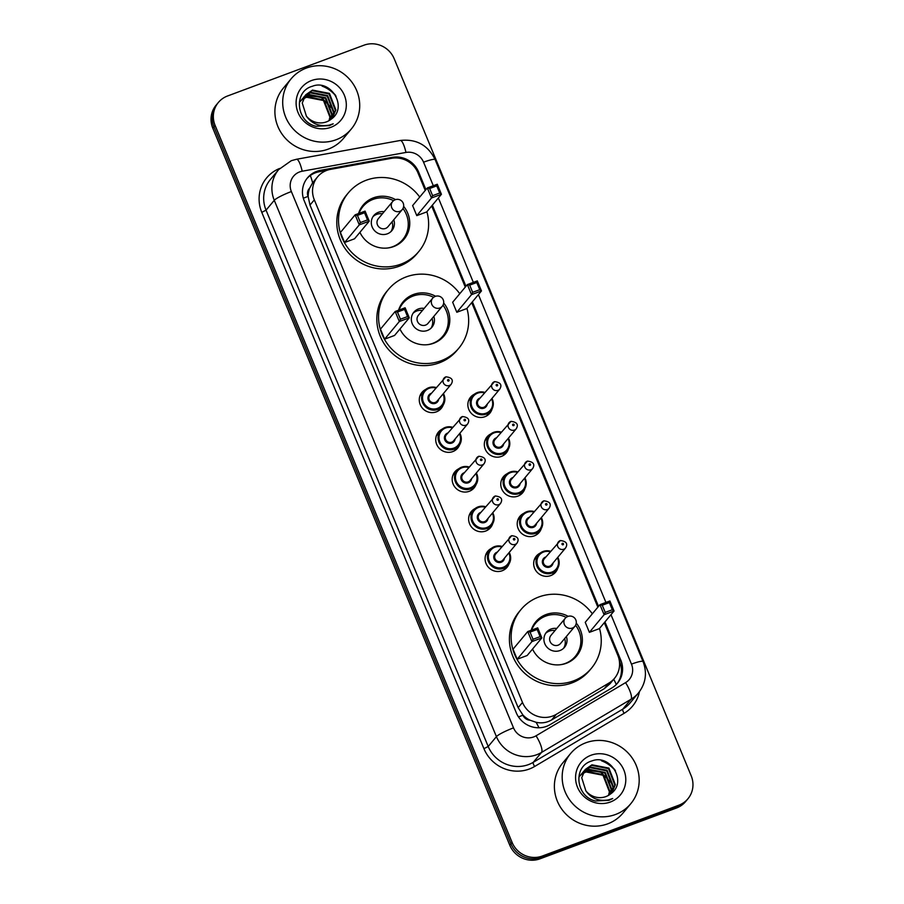 <?xml version="1.0" encoding="UTF-8"?>
<svg xmlns="http://www.w3.org/2000/svg" width="904" height="904" viewBox="0 0 904 904"><rect width="100%" height="100%" fill="white"/><g stroke="black" fill="none" stroke-linecap="round" stroke-linejoin="round"><path stroke-width="1.36" d="M492.07 408.947A12.543 12.012 -140.2 0 1 470.34 412.179A12.543 12.012 -140.2 0 1 474.385 394.2M508.523 448.678A12.543 12.012 -140.2 0 1 486.793 451.898A12.543 12.012 -140.2 0 1 490.838 433.931M524.975 488.397A12.543 12.012 -140.2 0 1 503.245 491.618A12.543 12.012 -140.2 0 1 507.291 473.651M541.428 528.117A12.543 12.012 -140.2 0 1 519.698 531.349A12.543 12.012 -140.2 0 1 523.744 513.37M557.881 567.836A12.543 12.012 -140.2 0 1 536.151 571.068A12.543 12.012 -140.2 0 1 540.197 553.09M509.291 563.011A12.543 12.012 -140.2 0 1 487.561 566.232A12.543 12.012 -140.2 0 1 491.606 548.265M492.838 523.28A12.543 12.012 -140.2 0 1 471.108 526.512A12.543 12.012 -140.2 0 1 475.154 508.534M443.48 404.122A12.543 12.012 -140.2 0 1 421.75 407.342A12.543 12.012 -140.2 0 1 425.795 389.375M459.933 443.841A12.543 12.012 -140.2 0 1 438.203 447.062A12.543 12.012 -140.2 0 1 442.248 429.095M476.385 483.561A12.543 12.012 -140.2 0 1 454.655 486.781A12.543 12.012 -140.2 0 1 458.701 468.814M425.253 190.439L417.998 172.924A23.504 22.521 39.8 0 0 391.601 158.302L330.559 169.353A23.504 22.521 39.8 0 0 326.728 170.404A23.504 22.521 39.8 0 0 317.587 176.856A23.504 22.521 39.8 0 0 314.321 199.852L522.501 702.453A23.504 22.521 39.8 0 0 556.299 714.318L608.957 683.04A23.504 22.521 39.8 0 0 614.539 678.294A23.504 22.521 39.8 0 0 617.805 655.298L604.301 622.709M530.026 720.205A23.504 22.521 -140.2 0 1 522.794 714.838L522.953 715.211A7.831 7.503 39.8 0 0 530.026 720.205L536.095 722.296C541.598 723.494 546.773 722.714 551.609 719.946L604.267 688.667L609.94 683.808L614.539 678.294M317.587 176.856L312.637 182.823L309.654 188.19A7.831 7.503 39.8 0 0 308.049 196.405A23.504 3.243 157.5 0 0 303.337 198.247M308.049 196.405L308.207 196.789A23.504 22.521 -140.2 0 1 309.654 188.19M308.207 196.789L309.982 205.05L518.161 707.651L522.794 714.838M597.86 607.172L471.718 302.637M465.289 287.099L431.683 205.976M425.908 189.648L418.597 171.975A23.504 22.521 39.8 0 0 392.2 157.352L320.479 170.336A23.504 22.521 39.8 0 0 316.649 171.387A23.504 22.521 39.8 0 0 307.496 177.839A23.504 22.521 39.8 0 0 304.23 200.835L516.286 712.781A23.504 22.521 39.8 0 0 550.084 724.646L611.963 687.899A23.504 22.521 39.8 0 0 617.534 683.141A23.504 22.521 39.8 0 0 620.799 660.146L604.968 621.907M306.942 178.551A23.504 22.521 -140.2 0 1 315.485 172.777A23.504 22.521 -140.2 0 1 319.327 171.726L326.83 170.359M601.522 760.806A31.346 30.024 -140.2 0 1 615.522 770.954A31.346 30.024 -140.2 0 0 601.522 760.806M322.05 86.095A31.346 30.024 -140.2 0 1 336.051 96.242A31.346 30.024 -140.2 0 0 322.05 86.095M363.962 45.2A23.504 22.521 -140.2 0 1 394.2 58.771L691.187 775.79A23.504 22.521 -140.2 0 1 687.921 798.786A23.504 22.521 -140.2 0 1 678.78 805.238L542.343 856.031A23.504 22.521 -140.2 0 1 512.116 842.46L215.118 125.441A23.504 22.521 -140.2 0 1 218.384 102.446A23.504 22.521 -140.2 0 1 227.525 95.993L363.962 45.2M687.921 798.786L685.616 801.554A23.504 22.521 -140.2 0 1 676.474 808.006L540.038 858.8A23.504 22.521 -140.2 0 1 509.799 845.229L212.813 128.21L213.965 126.831A23.504 22.521 -140.2 0 1 217.231 103.836A23.504 22.521 -140.2 0 0 213.965 126.831L510.963 843.839L213.965 126.831L215.118 125.441M540.038 858.8L541.191 857.421A23.504 22.521 -140.2 0 1 510.963 843.839A23.504 22.521 -140.2 0 0 541.191 857.421L677.627 806.617L541.191 857.421L542.343 856.031M686.769 800.164A23.504 22.521 -140.2 0 1 677.627 806.617A23.504 22.521 -140.2 0 0 686.769 800.164M598.527 606.381L472.385 301.834M465.944 286.297L432.349 205.185M619.319 660.756L619.647 661.536A23.504 22.521 -140.2 0 1 616.946 683.819M212.813 128.21A23.504 22.521 -140.2 0 1 216.079 105.214L218.384 102.446M336.051 139.77A39.177 37.527 -140.2 0 1 290.466 125.622A39.177 37.527 -140.2 0 1 291.111 78.829A39.177 37.527 -140.2 0 1 306.354 68.071A39.177 37.527 -140.2 0 1 351.95 82.219A39.177 37.527 -140.2 0 1 351.294 129.012A39.177 37.527 -140.2 0 1 336.051 139.77M351.294 129.012L343.509 138.357A39.177 37.527 -140.2 0 1 328.265 149.115A39.177 37.527 -140.2 0 1 282.669 134.967A39.177 37.527 -140.2 0 1 283.325 88.163L291.111 78.829M332.175 118.379L335.418 110.514L329.011 93.937L312.038 90.649L305.529 95.067M332.276 118.288L335.87 109.972L329.463 93.394L312.501 90.095L305.755 94.784L302.252 103.022L306.399 116.153A17.718 16.961 -140.2 0 0 326.48 121.859A17.718 16.961 -140.2 0 0 331.158 119.181C348.413 107.519 330.932 78.817 312.49 86.219C293.099 91.304 296.105 122.006 316.016 126.277L329.508 125.599L333.214 123.803L329.135 125.147C319.496 126.865 311.914 123.871 306.399 116.153M331.384 119.023L333.587 112.706L327.18 96.14L310.208 92.841L304.693 96.231M331.61 118.842L334.039 112.164L327.632 95.587L310.671 92.298L304.897 95.926M330.265 119.859L331.757 114.91L325.338 98.333L308.377 95.044L303.959 97.474M330.559 119.644L332.209 114.356L325.802 97.779L308.84 94.491L304.128 97.157M329.022 120.661L329.915 117.102L323.508 100.525L306.546 97.236L303.326 98.819M329.338 120.469L330.378 116.559L323.971 99.982L307.01 96.694L303.473 98.468M304.433 96.479L303.699 97.259M304.637 96.186L303.462 97.53M303.676 97.711L302.863 98.423M302.603 98.672L301.868 99.463M303.857 97.395L303.055 98.129M302.806 98.378L301.631 99.734M303.021 99.022L302.128 99.677M301.846 99.903L301.032 100.626M300.772 100.875L300.038 101.655M303.168 98.683L302.298 99.35M302.026 99.587L301.224 100.321M300.976 100.581L299.8 101.926M311.518 80.546A25.549 24.476 -140.2 0 1 344.379 95.293A25.549 24.476 -140.2 0 1 330.887 127.306A25.549 24.476 -140.2 0 1 298.037 112.548A25.549 24.476 -140.2 0 1 311.518 80.546M306.705 95.745L320.988 97.112L331.293 107.61M426.891 211.728A45.844 43.912 -140.2 0 1 418.778 251.549A45.844 43.912 -140.2 0 1 400.947 264.137A45.844 43.912 -140.2 0 1 347.611 247.583A45.844 43.912 -140.2 0 1 348.368 192.834A45.844 43.912 -140.2 0 1 366.199 180.246A45.844 43.912 -140.2 0 1 419.738 197.061M418.778 251.549L417.049 253.628A45.844 43.912 -140.2 0 1 399.218 266.217A45.844 43.912 -140.2 0 1 345.882 249.662A45.844 43.912 -140.2 0 1 346.639 194.902L348.368 192.834M358.526 213.559A26.645 25.515 -140.2 0 1 363.114 205.129A26.645 25.515 -140.2 0 1 373.476 197.818A26.645 25.515 -140.2 0 1 395.556 199.603M403.647 206.361A26.645 25.515 -140.2 0 1 404.031 239.255A26.645 25.515 -140.2 0 1 393.669 246.566A26.645 25.515 -140.2 0 1 359.916 232.339M344.582 242.509L354.526 238.803L369.239 221.164L359.295 224.87L344.582 242.509L340.424 232.464L355.136 214.824L365.08 211.118L369.239 221.164L367.51 219.909L364.538 212.745L357.442 215.389L360.402 222.553L367.51 219.909M416.778 215.627L426.733 211.92L441.434 194.281L431.49 197.987L416.778 215.627L412.619 205.581L427.332 187.942L437.287 184.246L441.434 194.281L439.717 193.027L436.745 185.862L429.637 188.507L432.609 195.671L439.717 193.027M360.402 222.553L359.295 224.87L355.136 214.824L357.442 215.389M432.609 195.671L431.49 197.987L427.332 187.942L429.637 188.507M437.287 184.246L436.745 185.862M365.08 211.118L364.538 212.745M402.969 208.508A25.854 24.77 -140.2 0 1 402.709 239.617A25.854 24.77 -140.2 0 1 392.652 246.724A25.854 24.77 -140.2 0 1 387.5 248.024M358.99 213.389A25.854 24.77 -140.2 0 1 363.001 206.496A25.854 24.77 -140.2 0 1 373.058 199.4A25.854 24.77 -140.2 0 1 393.556 200.654M384.143 211.728A11.752 11.255 39.8 0 0 373.634 229.571A11.752 11.255 39.8 0 0 393.771 219.762M395.048 199.852A6.271 6 39.8 0 0 392.607 201.581L378.324 218.7A6.271 6 39.8 0 0 385.522 228.452A6.271 6 39.8 0 0 387.963 226.723L402.235 209.604A6.271 6.271 0 0 0 403.218 203.197A6.271 6.271 0 0 0 392.607 201.581A6.271 6 39.8 0 0 399.794 211.333A6.271 6 39.8 0 0 402.235 209.604M382.415 213.807A11.752 11.255 39.8 0 0 373.024 216.621M390.946 231.571A11.752 11.255 39.8 0 0 392.042 221.83M615.534 814.481A39.177 37.527 -140.2 0 1 569.938 800.334A39.177 37.527 -140.2 0 1 570.593 753.54A39.177 37.527 -140.2 0 1 585.826 742.783A39.177 37.527 -140.2 0 1 631.421 756.93A39.177 37.527 -140.2 0 1 630.766 803.724A39.177 37.527 -140.2 0 1 615.534 814.481M630.766 803.724L622.98 813.069A39.177 37.527 -140.2 0 1 607.737 823.826A39.177 37.527 -140.2 0 1 562.152 809.679A39.177 37.527 -140.2 0 1 562.808 762.874L570.593 753.54M611.658 793.09L614.889 785.226L608.482 768.649L591.521 765.36L585.001 769.779M611.759 793L615.353 784.672L608.934 768.106L591.973 764.807L585.227 769.496L581.724 777.734L585.871 790.864A17.718 16.961 -140.2 0 0 605.951 796.571A17.718 16.961 -140.2 0 0 610.629 793.893C627.884 782.231 610.403 753.529 591.973 760.919C572.571 766.016 575.588 796.706 595.499 800.989L608.98 800.311L612.686 798.514L608.618 799.859C598.968 801.577 591.385 798.582 585.871 790.864M610.855 793.735L613.059 787.418L606.652 770.852L589.69 767.552L584.165 770.942M611.093 793.554L613.511 786.875L607.104 770.298L590.142 767.01L584.368 770.637M609.737 794.571L611.228 789.621L604.821 773.044L587.849 769.756L583.43 772.185M610.03 794.356L611.68 789.068L605.273 772.491L588.312 769.202L583.6 771.869M608.494 795.373L609.398 791.814L602.991 775.236L586.018 771.948L582.809 773.53M608.81 795.181L609.85 791.271L603.443 774.694L586.481 771.406L582.956 773.18M583.905 771.191L583.17 771.971M584.12 770.897L582.944 772.242M583.148 772.423L582.334 773.135M582.074 773.383L581.34 774.174M583.329 772.106L582.538 772.841M582.278 773.089L581.114 774.445M582.492 773.734L581.6 774.389M581.317 774.615L580.504 775.327M580.244 775.587L579.509 776.366M582.651 773.395L581.769 774.061M581.498 774.299L580.707 775.033M580.447 775.293L579.283 776.638M590.99 755.258A25.549 24.476 -140.2 0 1 623.85 770.005A25.549 24.476 -140.2 0 1 610.358 802.017A25.549 24.476 -140.2 0 1 577.509 787.26A25.549 24.476 -140.2 0 1 590.99 755.258M586.188 770.457L600.459 771.824L610.765 782.322M466.927 308.377A45.844 43.912 -140.2 0 1 458.814 348.209A45.844 43.912 -140.2 0 1 440.982 360.786A45.844 43.912 -140.2 0 1 387.647 344.232A45.844 43.912 -140.2 0 1 388.404 289.483A45.844 43.912 -140.2 0 1 406.235 276.895A45.844 43.912 -140.2 0 1 459.763 293.71M458.814 348.209L457.085 350.277A45.844 43.912 -140.2 0 1 439.254 362.866A45.844 43.912 -140.2 0 1 385.906 346.311A45.844 43.912 -140.2 0 1 386.675 291.563L388.404 289.483M398.562 310.219A26.645 25.515 -140.2 0 1 403.15 301.778A26.645 25.515 -140.2 0 1 413.512 294.467A26.645 25.515 -140.2 0 1 435.581 296.263M443.683 303.009A26.645 25.515 -140.2 0 1 444.067 335.915A26.645 25.515 -140.2 0 1 433.705 343.226A26.645 25.515 -140.2 0 1 399.952 328.988M384.618 339.158L394.562 335.452L409.275 317.812L399.331 321.519L384.618 339.158L380.46 329.124L395.172 311.484L405.116 307.778L409.275 317.812L407.546 316.569L404.574 309.394L397.466 312.038L400.438 319.214L407.546 316.569M456.814 312.276L466.769 308.569L481.47 290.93L471.526 294.636L456.814 312.276L452.655 302.241L467.368 284.602L477.312 280.895L481.47 290.93L479.753 289.687L476.781 282.511L469.673 285.155L472.645 292.331L479.753 289.687M400.438 319.214L399.331 321.519L395.172 311.484L397.466 312.038M472.645 292.331L471.526 294.636L467.368 284.602L469.673 285.155M477.312 280.895L476.781 282.511M405.116 307.778L404.574 309.394M443.005 305.156A25.854 24.77 -140.2 0 1 442.745 336.277A25.854 24.77 -140.2 0 1 432.688 343.373A25.854 24.77 -140.2 0 1 427.536 344.684M399.026 310.049A25.854 24.77 -140.2 0 1 403.026 303.145A25.854 24.77 -140.2 0 1 413.094 296.049A25.854 24.77 -140.2 0 1 433.592 297.303M424.179 308.377A11.752 11.255 39.8 0 0 413.67 326.22A11.752 11.255 39.8 0 0 433.807 316.411M435.084 296.512A6.271 6 39.8 0 0 432.643 298.23L418.36 315.349A6.271 6 39.8 0 0 425.558 325.101A6.271 6 39.8 0 0 427.987 323.383L442.271 306.264A6.271 6.271 0 0 0 443.242 299.846A6.271 6.271 0 0 0 432.643 298.23A6.271 6 39.8 0 0 439.83 307.981A6.271 6 39.8 0 0 442.271 306.264M422.439 310.456A11.752 11.255 39.8 0 0 413.06 313.27M430.982 328.22A11.752 11.255 39.8 0 0 432.078 318.49M599.51 628.449A45.844 43.912 -140.2 0 1 591.397 668.282A45.844 43.912 -140.2 0 1 573.565 680.87A45.844 43.912 -140.2 0 1 520.218 664.316A45.844 43.912 -140.2 0 1 520.986 609.567A45.844 43.912 -140.2 0 1 538.818 596.979A45.844 43.912 -140.2 0 1 592.346 613.793M591.397 668.282L589.668 670.361A45.844 43.912 -140.2 0 1 571.837 682.938A45.844 43.912 -140.2 0 1 518.489 666.384A45.844 43.912 -140.2 0 1 519.258 611.635L520.986 609.567M531.145 630.291A26.645 25.515 -140.2 0 1 535.733 621.862A26.645 25.515 -140.2 0 1 546.095 614.539A26.645 25.515 -140.2 0 1 568.164 616.336M576.255 623.082A26.645 25.515 -140.2 0 1 576.65 655.988A26.645 25.515 -140.2 0 1 566.288 663.299A26.645 25.515 -140.2 0 1 532.535 649.061M517.19 659.231L527.145 655.524L541.858 637.885L531.902 641.591L517.19 659.231L513.031 649.196L527.744 631.557L537.699 627.851L541.858 637.885L540.129 636.642L537.157 629.466L530.049 632.111L533.021 639.286L540.129 636.642M589.397 632.348L599.341 628.653L614.053 611.014L604.109 614.709L589.397 632.348L585.238 622.314L599.951 604.674L609.895 600.968L614.053 611.014L612.324 609.759L609.352 602.584L602.256 605.239L605.217 612.404L612.324 609.759M533.021 639.286L531.902 641.591L527.744 631.557L530.049 632.111M605.217 612.404L604.109 614.709L599.951 604.674L602.256 605.239M609.895 600.968L609.352 602.584M537.699 627.851L537.157 629.466M575.588 625.229A25.854 24.77 -140.2 0 1 575.328 656.349A25.854 24.77 -140.2 0 1 565.271 663.446A25.854 24.77 -140.2 0 1 560.118 664.756M531.597 630.122A25.854 24.77 -140.2 0 1 535.609 623.229A25.854 24.77 -140.2 0 1 545.666 616.121A25.854 24.77 -140.2 0 1 566.175 617.387M556.751 628.461A11.752 11.255 39.8 0 0 546.242 646.292A11.752 11.255 39.8 0 0 566.379 636.484M567.655 616.584A6.271 6 39.8 0 0 565.226 618.302L550.943 635.422A6.271 6 39.8 0 0 558.13 645.173A6.271 6 39.8 0 0 560.57 643.456L574.854 626.336A6.271 6.271 0 0 0 575.825 619.918A6.271 6.271 0 0 0 565.226 618.302A6.271 6 39.8 0 0 572.413 628.054A6.271 6 39.8 0 0 574.854 626.336M555.022 630.529A11.752 11.255 39.8 0 0 545.643 633.354M563.565 648.292A11.752 11.255 39.8 0 0 564.65 638.563M538.965 727.765A23.504 6.396 -120.7 0 0 536.095 722.296M312.637 182.823A23.504 5.277 -100.3 0 0 310.309 175.534M616.279 684.52A23.504 6.396 -120.7 0 0 613.737 679.254M522.953 715.211A23.504 3.243 157.5 0 0 518.512 716.94M309.982 205.05L314.321 199.852M604.267 688.667L608.957 683.04M551.609 719.946L556.299 714.318M518.161 707.651L522.501 702.453M433.31 185.727L423.558 162.189A15.673 15.006 39.8 0 0 405.964 152.437L302.196 171.218A15.673 15.006 39.8 0 0 299.642 171.918A15.673 15.006 39.8 0 0 291.37 191.558L513.517 727.878A15.673 15.006 39.8 0 0 533.676 736.929A15.673 15.006 39.8 0 0 536.049 735.799L625.579 682.622A15.673 15.006 39.8 0 0 631.467 664.124L610.991 614.686M625.579 682.622A15.673 4.26 -120.7 0 1 631.003 699.278L541.485 752.456A31.346 30.024 -140.2 0 1 536.727 754.727A31.346 30.024 -140.2 0 1 496.42 736.636L274.274 200.304A31.346 30.024 -140.2 0 1 278.624 169.647L270.409 179.5A31.346 30.024 39.8 0 0 266.047 210.157L488.205 746.489A31.346 30.024 39.8 0 0 528.512 764.592A31.346 30.024 39.8 0 0 533.27 762.309L622.788 709.143A31.346 30.024 39.8 0 0 630.224 702.803L638.45 692.95A31.346 30.024 -140.2 0 1 631.003 699.278L622.788 709.143A3.921 1.062 59.3 0 0 624.144 713.301L534.626 766.479A35.256 33.776 -140.2 0 1 483.934 748.681L261.776 212.35L266.047 210.157L274.274 200.304A15.673 2.158 -22.5 0 1 291.37 191.558M534.626 766.479A3.921 1.062 59.3 0 1 533.27 762.309L541.485 752.456A15.673 4.26 -120.7 0 0 536.049 735.799M261.776 212.35A35.256 33.776 -140.2 0 1 279.675 168.449M639.433 691.696A35.256 33.776 -140.2 0 1 624.144 713.301M512.116 842.46L509.799 845.229M678.78 805.238L676.474 808.006M513.517 727.878A15.673 2.158 -22.5 0 0 496.42 736.636L488.205 746.489L483.934 748.681M605.929 602.448L478.408 294.602M473.346 282.376L438.372 197.953M631.467 664.124A15.673 2.158 -22.5 0 1 643.06 661.581L435.152 159.646C427.954 145.103 416.337 138.719 400.291 140.47L296.523 159.262A15.673 3.514 -100.3 0 1 302.196 171.218M423.558 162.189A15.673 2.158 -22.5 0 1 435.152 159.646M405.964 152.437A15.673 3.514 -100.3 0 0 400.291 140.47M319.327 171.726L320.479 170.336M391.375 158.336L392.2 157.352M417.93 172.777L418.597 171.975M619.647 661.536L620.799 660.146M324.174 86.739A31.346 30.024 -140.2 0 1 335.474 95.191M603.646 761.45A31.346 30.024 -140.2 0 1 614.946 769.903M428.722 387.737A11.752 11.255 -140.2 0 1 436.169 387.556L428.745 387.726L424.145 390.969A11.752 11.255 -140.2 0 1 428.722 387.737M437.943 411.139L442.203 406.02L444.734 398.574L443.412 393.556A11.752 11.255 -140.2 0 1 423.953 405.003A11.752 11.255 -140.2 0 1 424.145 390.969L419.885 396.076M435.784 388.019A10.972 10.509 39.8 0 0 423.366 402.031A10.972 10.509 39.8 0 0 437.479 408.359A10.972 10.509 39.8 0 0 443.005 394.042M438.666 399.252A5.48 5.255 -140.2 0 1 428.349 400.178A5.48 5.255 -140.2 0 1 431.445 393.229M451.209 384.211C453.672 379.996 451.921 377.533 445.932 376.81L429.852 395.138A4.701 4.509 39.8 0 0 435.242 402.449A4.701 4.509 39.8 0 0 437.073 401.161L451.209 384.211A4.701 4.509 -140.2 0 1 443.909 383.804A4.701 4.509 -140.2 0 1 445.819 376.9M448.61 381.059A0.78 0.746 39.8 0 0 449.028 380.075A0.78 0.746 39.8 0 0 448.022 379.623A0.78 0.746 39.8 0 0 447.604 380.607A0.78 0.746 39.8 0 0 448.61 381.059M454.396 450.859L458.656 445.751L461.187 438.293L459.865 433.276A11.752 11.255 -140.2 0 1 440.406 444.723A11.752 11.255 -140.2 0 1 452.621 427.287M452.237 427.739A10.972 10.509 39.8 0 0 439.819 441.751A10.972 10.509 39.8 0 0 453.932 448.079A10.972 10.509 39.8 0 0 459.458 433.762M455.119 438.982A5.48 5.255 -140.2 0 1 444.802 439.898A5.48 5.255 -140.2 0 1 447.898 432.959M467.662 423.931C470.125 419.727 468.374 417.252 462.385 416.541L446.305 434.858A4.701 4.509 39.8 0 0 451.695 442.169A4.701 4.509 39.8 0 0 453.525 440.881L467.662 423.931A4.701 4.509 -140.2 0 1 460.362 423.524A4.701 4.509 -140.2 0 1 462.272 416.62M465.063 420.778A0.78 0.746 39.8 0 0 465.481 419.795A0.78 0.746 39.8 0 0 464.475 419.343A0.78 0.746 39.8 0 0 464.057 420.326A0.78 0.746 39.8 0 0 465.063 420.778M470.848 490.578L475.108 485.471L477.64 478.013L476.318 473.007A11.752 11.255 -140.2 0 1 456.859 484.454A11.752 11.255 -140.2 0 1 469.074 467.006M468.69 467.47A10.972 10.509 39.8 0 0 456.271 481.47A10.972 10.509 39.8 0 0 470.385 487.81A10.972 10.509 39.8 0 0 475.922 473.493M471.572 478.702A5.48 5.255 -140.2 0 1 461.255 479.617A5.48 5.255 -140.2 0 1 464.351 472.679M484.115 463.662C486.578 459.447 484.826 456.983 478.837 456.26L462.758 474.577A4.701 4.509 39.8 0 0 468.148 481.9A4.701 4.509 39.8 0 0 469.978 480.6L484.115 463.662A4.701 4.509 -140.2 0 1 476.815 463.255A4.701 4.509 -140.2 0 1 478.724 456.351M481.527 460.498A0.78 0.746 39.8 0 0 481.934 459.514A0.78 0.746 39.8 0 0 480.928 459.062A0.78 0.746 39.8 0 0 480.51 460.046A0.78 0.746 39.8 0 0 481.527 460.498M492.759 512.749A11.752 11.255 -140.2 0 1 473.312 524.173A11.752 11.255 -140.2 0 1 485.538 506.726M485.154 507.189A10.972 10.509 39.8 0 0 472.736 521.19A10.972 10.509 39.8 0 0 486.838 527.529A10.972 10.509 39.8 0 0 492.375 513.212M488.024 518.421A5.48 5.255 -140.2 0 1 477.707 519.337A5.48 5.255 -140.2 0 1 480.804 512.398M500.567 503.381C503.031 499.166 501.279 496.703 495.29 495.98L479.21 514.308A4.701 4.509 39.8 0 0 484.6 521.619A4.701 4.509 39.8 0 0 486.431 520.331L500.567 503.381A4.701 4.509 -140.2 0 1 493.268 502.974A4.701 4.509 -140.2 0 1 495.177 496.07M497.98 500.217A0.78 0.746 39.8 0 0 498.386 499.245A0.78 0.746 39.8 0 0 497.381 498.793A0.78 0.746 39.8 0 0 496.963 499.765A0.78 0.746 39.8 0 0 497.98 500.217M503.754 570.028L508.014 564.91L510.545 557.463L509.223 552.446A11.752 11.255 -140.2 0 1 489.765 563.893A11.752 11.255 -140.2 0 1 501.991 546.445M501.607 546.909A10.972 10.509 39.8 0 0 489.188 560.921A10.972 10.509 39.8 0 0 503.291 567.249A10.972 10.509 39.8 0 0 508.828 552.932M504.477 558.141A5.48 5.255 -140.2 0 1 494.16 559.067A5.48 5.255 -140.2 0 1 497.256 552.118M517.02 543.101C519.484 538.897 517.732 536.422 511.743 535.699L495.663 554.028A4.701 4.509 39.8 0 0 501.065 561.339A4.701 4.509 39.8 0 0 502.884 560.051L517.02 543.101A4.701 4.509 -140.2 0 1 509.72 542.694A4.701 4.509 -140.2 0 1 511.63 535.789M514.433 539.948A0.78 0.746 39.8 0 0 514.839 538.965A0.78 0.746 39.8 0 0 513.834 538.513A0.78 0.746 39.8 0 0 513.427 539.496A0.78 0.746 39.8 0 0 514.433 539.948M491.979 398.415A11.752 11.255 -140.2 0 1 472.543 409.84A11.752 11.255 -140.2 0 1 477.312 392.573L472.736 395.805L468.475 400.913M484.374 392.856A10.972 10.509 39.8 0 0 471.956 406.856A10.972 10.509 39.8 0 0 486.069 413.196A10.972 10.509 39.8 0 0 491.595 398.879M487.256 404.088A5.48 5.255 -140.2 0 1 476.939 405.003A5.48 5.255 -140.2 0 1 480.035 398.065M499.799 389.048C502.262 384.833 500.511 382.369 494.522 381.646L478.442 399.975A4.701 4.509 39.8 0 0 483.832 407.286A4.701 4.509 39.8 0 0 485.663 405.998L499.799 389.048A4.701 4.509 -140.2 0 1 492.499 388.641A4.701 4.509 -140.2 0 1 494.409 381.737M496.612 384.46A0.78 0.746 39.8 0 0 496.194 385.432A0.78 0.746 39.8 0 0 497.2 385.884A0.78 0.746 39.8 0 0 497.618 384.912A0.78 0.746 39.8 0 0 496.612 384.46M477.368 392.551A11.752 11.255 -140.2 0 1 484.759 392.392L477.335 392.551M508.443 438.135A11.752 11.255 -140.2 0 1 488.996 449.559A11.752 11.255 -140.2 0 1 493.765 432.293M500.839 432.575A10.972 10.509 39.8 0 0 488.409 446.587A10.972 10.509 39.8 0 0 502.522 452.915A10.972 10.509 39.8 0 0 508.059 438.598M503.709 443.807A5.48 5.255 -140.2 0 1 493.392 444.734A5.48 5.255 -140.2 0 1 496.488 437.785M516.252 428.767C518.715 424.552 516.964 422.089 510.975 421.366L494.895 439.694A4.701 4.509 39.8 0 0 500.285 447.005A4.701 4.509 39.8 0 0 502.115 445.717L516.252 428.767A4.701 4.509 -140.2 0 1 508.952 428.36A4.701 4.509 -140.2 0 1 510.862 421.456M513.065 424.179A0.78 0.746 39.8 0 0 512.647 425.162A0.78 0.746 39.8 0 0 513.664 425.614A0.78 0.746 39.8 0 0 514.071 424.631A0.78 0.746 39.8 0 0 513.065 424.179M493.821 432.281A11.752 11.255 -140.2 0 1 501.211 432.112L493.787 432.281L489.188 435.525L484.928 440.632M524.896 477.866A11.752 11.255 -140.2 0 1 505.449 489.279A11.752 11.255 -140.2 0 1 517.676 471.843M517.291 472.295A10.972 10.509 39.8 0 0 504.873 486.307A10.972 10.509 39.8 0 0 518.975 492.635A10.972 10.509 39.8 0 0 524.512 478.318M520.162 483.538A5.48 5.255 -140.2 0 1 509.845 484.454A5.48 5.255 -140.2 0 1 512.941 477.515M532.705 468.498C535.168 464.283 533.416 461.808 527.427 461.096L511.348 479.414A4.701 4.509 39.8 0 0 516.738 486.725A4.701 4.509 39.8 0 0 518.568 485.437L532.705 468.498A4.701 4.509 -140.2 0 1 525.405 468.08A4.701 4.509 -140.2 0 1 527.314 461.176M529.518 463.899A0.78 0.746 39.8 0 0 529.1 464.882A0.78 0.746 39.8 0 0 530.117 465.334A0.78 0.746 39.8 0 0 530.524 464.351A0.78 0.746 39.8 0 0 529.518 463.899M541.349 517.585A11.752 11.255 -140.2 0 1 521.902 529.009A11.752 11.255 -140.2 0 1 526.67 511.743L522.105 514.964L517.834 520.082M533.744 512.026A10.972 10.509 39.8 0 0 521.325 526.026A10.972 10.509 39.8 0 0 535.428 532.366A10.972 10.509 39.8 0 0 540.965 518.048M536.614 523.258A5.48 5.255 -140.2 0 1 526.297 524.173A5.48 5.255 -140.2 0 1 529.394 517.235M549.157 508.217C551.621 504.003 549.869 501.539 543.88 500.816L527.8 519.145A4.701 4.509 39.8 0 0 533.202 526.456A4.701 4.509 39.8 0 0 535.021 525.156L549.157 508.217A4.701 4.509 -140.2 0 1 541.858 507.811A4.701 4.509 -140.2 0 1 543.767 500.906M545.971 503.618A0.78 0.746 39.8 0 0 545.564 504.601A0.78 0.746 39.8 0 0 546.57 505.053A0.78 0.746 39.8 0 0 546.976 504.07A0.78 0.746 39.8 0 0 545.971 503.618M526.727 511.72A11.752 11.255 -140.2 0 1 534.128 511.562L526.693 511.72M557.802 557.305A11.752 11.255 -140.2 0 1 538.355 568.729A11.752 11.255 -140.2 0 1 543.123 551.463L538.558 554.694L534.287 559.802M550.197 551.745A10.972 10.509 39.8 0 0 537.778 565.746A10.972 10.509 39.8 0 0 551.881 572.085A10.972 10.509 39.8 0 0 557.418 557.768M553.067 562.977A5.48 5.255 -140.2 0 1 542.75 563.893A5.48 5.255 -140.2 0 1 545.846 556.954M565.61 547.937C568.085 543.722 566.322 541.259 560.333 540.535L544.253 558.864A4.701 4.509 39.8 0 0 549.655 566.175A4.701 4.509 39.8 0 0 551.474 564.887L565.61 547.937A4.701 4.509 -140.2 0 1 558.31 547.53A4.701 4.509 -140.2 0 1 560.22 540.626M562.424 543.349A0.78 0.746 39.8 0 0 562.017 544.321A0.78 0.746 39.8 0 0 563.022 544.784A0.78 0.746 39.8 0 0 563.429 543.801A0.78 0.746 39.8 0 0 562.424 543.349M543.18 551.44A11.752 11.255 -140.2 0 1 550.581 551.282L543.146 551.451M296.523 159.262L291.291 160.697L278.624 169.647M638.45 692.95C645.795 683.413 647.332 672.96 643.06 661.581M363.001 206.496L359.781 210.349M402.709 239.617L399.5 243.47M403.026 303.145L399.817 306.998M442.745 336.277L439.536 340.13M535.609 623.229L532.399 627.082M575.328 656.349L572.119 660.202M452.644 427.264L445.197 427.445L440.598 430.688L436.338 435.796M469.097 466.984L461.65 467.165L457.051 470.408L452.791 475.527M487.301 530.298L491.561 525.19L494.092 517.732L492.77 512.726M485.55 506.703L478.103 506.895L473.504 510.138L469.244 515.246M502.002 546.423L494.556 546.615L489.957 549.858L485.697 554.966M492.002 398.393L493.324 403.399L490.793 410.857L486.533 415.964M508.455 438.112L509.777 443.129L507.246 450.576L502.986 455.695M501.381 480.352L505.641 475.244L510.24 472.001L517.687 471.82M524.908 477.843L526.23 482.849L523.698 490.307L519.438 495.415M541.36 517.563L542.683 522.568L540.151 530.026L535.891 535.134M557.813 557.282L559.135 562.288L556.604 569.746L552.344 574.854"/></g></svg>
